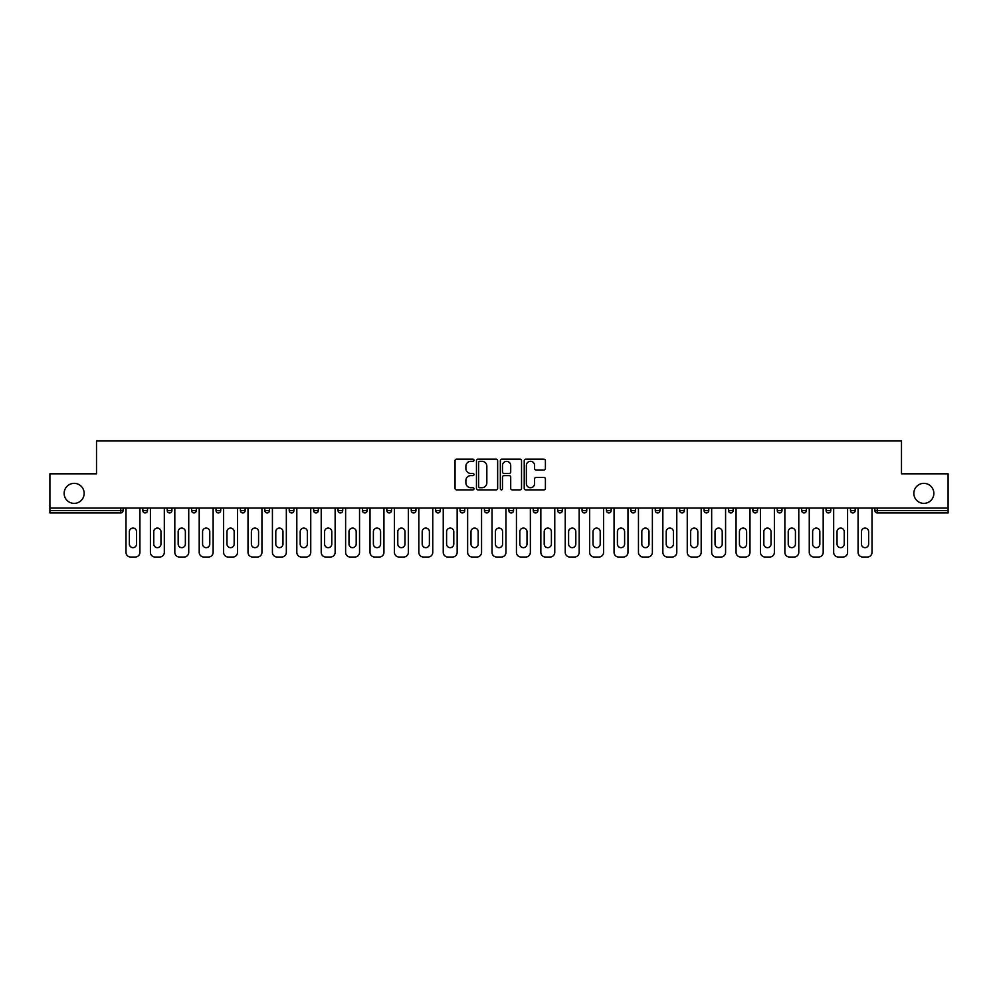 <?xml version="1.0" encoding="UTF-8"?>
<svg xmlns="http://www.w3.org/2000/svg" width="998" height="998" viewBox="0 0 998 998"><rect width="100%" height="100%" fill="white"/><g stroke="black" fill="none" stroke-linecap="round" stroke-linejoin="round"><path stroke-width="1.5" d="M84.156 493.374A10.017 10.017 0 0 1 74.151 503.379A10.017 10.017 0 0 1 64.134 493.374A10.017 10.017 0 0 1 74.151 483.356A10.017 10.017 0 0 1 84.156 493.374M933.866 493.374A10.017 10.017 0 0 1 923.849 503.379A10.017 10.017 0 0 1 913.844 493.374A10.017 10.017 0 0 1 923.849 483.356A10.017 10.017 0 0 1 933.866 493.374M473.975 460.24A1.073 1.073 0 0 0 472.902 459.167L456.585 459.167A1.534 1.534 0 0 0 455.051 460.702L455.051 488.334A1.534 1.534 0 0 0 456.585 489.868L472.902 489.868A1.073 1.073 0 0 0 473.975 488.795A1.073 1.073 0 0 0 472.902 487.723L470.782 487.723A4.915 4.915 0 0 1 465.879 482.807L465.879 480.512A4.915 4.915 0 0 1 470.782 475.597L472.902 475.597A1.073 1.073 0 0 0 473.975 474.524A1.073 1.073 0 0 0 472.902 473.439L470.782 473.439A4.915 4.915 0 0 1 465.879 468.536L465.879 466.228A4.915 4.915 0 0 1 470.782 461.313L472.902 461.313A1.073 1.073 0 0 0 473.975 460.24M543.873 469.996A1.534 1.534 0 0 0 545.407 468.449L545.407 460.702A1.534 1.534 0 0 0 543.873 459.167L525.759 459.167A1.534 1.534 0 0 0 524.224 460.702L524.224 488.334A1.534 1.534 0 0 0 525.759 489.868L543.873 489.868A1.534 1.534 0 0 0 545.407 488.334L545.407 478.978A1.534 1.534 0 0 0 543.873 477.431L536.113 477.431A1.534 1.534 0 0 0 534.579 478.978L534.579 483.618A4.104 4.104 0 0 1 530.474 487.723A4.104 4.104 0 0 1 526.37 483.618L526.37 465.417A4.104 4.104 0 0 1 530.474 461.313A4.104 4.104 0 0 1 534.579 465.417L534.579 468.449A1.534 1.534 0 0 0 536.113 469.996L543.873 469.996M49.9 508.069L49.9 473.813L96.519 473.813L96.519 440.966L901.481 440.966L901.481 473.813L948.1 473.813L948.1 508.069L49.9 508.069L49.9 510.577L120.758 510.577L120.758 508.069M497.653 460.702A1.534 1.534 0 0 0 496.118 459.167L478.005 459.167A1.534 1.534 0 0 0 476.47 460.702L476.47 488.334A1.534 1.534 0 0 0 478.005 489.868L496.118 489.868A1.534 1.534 0 0 0 497.653 488.334L497.653 460.702M501.882 459.167L519.995 459.167A1.534 1.534 0 0 1 521.53 460.702L521.53 488.334A1.534 1.534 0 0 1 519.995 489.868L512.248 489.868A1.534 1.534 0 0 1 510.702 488.334L510.702 477.131A1.534 1.534 0 0 0 509.167 475.597L504.027 475.597A1.534 1.534 0 0 0 502.493 477.131L502.493 488.795A1.073 1.073 0 0 1 501.42 489.868A1.073 1.073 0 0 1 500.347 488.795L500.347 460.702A1.534 1.534 0 0 1 501.882 459.167M120.758 512.922A2.345 2.345 0 0 0 123.103 510.577L120.758 510.577L120.758 512.922A2.345 2.345 0 0 0 123.103 510.577L123.103 508.069L123.103 510.577A2.345 2.345 0 0 1 120.758 512.922L49.9 512.922L49.9 510.577M948.1 508.069L948.1 512.922L877.242 512.922A2.345 2.345 0 0 1 874.897 510.577L874.897 508.069M142.814 510.577A2.345 2.345 0 0 0 145.159 512.922A2.345 2.345 0 0 0 147.504 510.577L147.504 508.069L147.504 510.577L142.814 510.577A2.345 2.345 0 0 0 145.159 512.922A2.345 2.345 0 0 1 142.814 510.577L142.814 508.069M167.215 508.069L167.215 510.577L167.215 508.069M171.918 508.069L171.918 510.577L171.918 508.069M196.319 508.069L196.319 510.577L191.628 510.577A2.345 2.345 0 0 0 193.974 512.922A2.345 2.345 0 0 1 191.628 510.577L191.628 508.069M216.03 508.069L216.03 510.577L216.03 508.069M220.72 508.069L220.72 510.577A2.345 2.345 0 0 1 218.375 512.922A2.345 2.345 0 0 1 216.03 510.577A2.345 2.345 0 0 0 218.375 512.922A2.345 2.345 0 0 0 220.72 510.577A2.345 2.345 0 0 1 218.375 512.922A2.345 2.345 0 0 1 216.03 510.577L220.72 510.577M240.431 510.577A2.345 2.345 0 0 0 242.776 512.922A2.345 2.345 0 0 0 245.121 510.577A2.345 2.345 0 0 1 242.776 512.922A2.345 2.345 0 0 0 245.121 510.577L245.121 508.069L245.121 510.577L240.431 510.577A2.345 2.345 0 0 0 242.776 512.922A2.345 2.345 0 0 1 240.431 510.577L240.431 508.069M269.522 508.069L269.522 510.577A2.345 2.345 0 0 1 267.177 512.922A2.345 2.345 0 0 1 264.832 510.577L264.832 508.069M293.923 508.069L293.923 510.577A2.345 2.345 0 0 1 291.578 512.922A2.345 2.345 0 0 1 289.233 510.577L289.233 508.069M318.325 508.069L318.325 510.577A2.345 2.345 0 0 1 315.979 512.922A2.345 2.345 0 0 1 313.634 510.577L313.634 508.069M342.726 508.069L342.726 510.577A2.345 2.345 0 0 1 340.38 512.922A2.345 2.345 0 0 1 338.035 510.577L338.035 508.069M362.436 508.069L362.436 510.577L362.436 508.069M367.127 508.069L367.127 510.577A2.345 2.345 0 0 1 364.781 512.922A2.345 2.345 0 0 1 362.436 510.577L367.127 510.577A2.345 2.345 0 0 1 364.781 512.922M391.54 508.069L391.54 510.577A2.345 2.345 0 0 1 389.183 512.922A2.345 2.345 0 0 1 386.837 510.577L386.837 508.069M411.251 508.069L411.251 510.577L411.251 508.069M415.941 508.069L415.941 510.577A2.345 2.345 0 0 1 413.596 512.922A2.345 2.345 0 0 1 411.251 510.577L415.941 510.577A2.345 2.345 0 0 1 413.596 512.922M440.343 508.069L440.343 510.577L435.652 510.577A2.345 2.345 0 0 0 437.997 512.922A2.345 2.345 0 0 1 435.652 510.577L435.652 508.069M464.744 508.069L464.744 510.577A2.345 2.345 0 0 1 462.398 512.922A2.345 2.345 0 0 1 460.053 510.577L460.053 508.069M486.799 512.922A2.345 2.345 0 0 0 489.145 510.577L489.145 508.069L489.145 510.577A2.345 2.345 0 0 1 486.799 512.922A2.345 2.345 0 0 1 484.454 510.577L484.454 508.069M511.201 512.922A2.345 2.345 0 0 0 513.546 510.577L513.546 508.069L513.546 510.577A2.345 2.345 0 0 1 511.201 512.922A2.345 2.345 0 0 1 508.855 510.577L508.855 508.069M537.947 508.069L537.947 510.577A2.345 2.345 0 0 1 535.602 512.922A2.345 2.345 0 0 1 533.256 510.577L533.256 508.069M562.348 508.069L562.348 510.577A2.345 2.345 0 0 1 560.003 512.922A2.345 2.345 0 0 1 557.657 510.577L557.657 508.069M586.749 508.069L586.749 510.577A2.345 2.345 0 0 1 584.404 512.922A2.345 2.345 0 0 1 582.059 510.577L582.059 508.069M606.46 508.069L606.46 510.577L606.46 508.069M611.163 508.069L611.163 510.577A2.345 2.345 0 0 1 608.817 512.922A2.345 2.345 0 0 1 606.46 510.577L611.163 510.577A2.345 2.345 0 0 1 608.817 512.922A2.345 2.345 0 0 0 611.163 510.577M630.873 508.069L630.873 510.577L630.873 508.069M635.564 508.069L635.564 510.577L635.564 508.069M655.274 508.069L655.274 510.577L655.274 508.069M659.965 508.069L659.965 510.577A2.345 2.345 0 0 1 657.62 512.922A2.345 2.345 0 0 1 655.274 510.577A2.345 2.345 0 0 0 657.62 512.922A2.345 2.345 0 0 1 655.274 510.577L659.965 510.577A2.345 2.345 0 0 1 657.62 512.922M679.675 508.069L679.675 510.577L679.675 508.069M684.366 508.069L684.366 510.577L684.366 508.069M708.767 508.069L708.767 510.577A2.345 2.345 0 0 1 706.422 512.922A2.345 2.345 0 0 1 704.077 510.577L704.077 508.069M733.168 508.069L733.168 510.577L728.478 510.577A2.345 2.345 0 0 0 730.823 512.922A2.345 2.345 0 0 1 728.478 510.577L728.478 508.069M757.569 508.069L757.569 510.577A2.345 2.345 0 0 1 755.224 512.922A2.345 2.345 0 0 1 752.879 510.577L752.879 508.069M777.28 508.069L777.28 510.577L777.28 508.069M781.97 508.069L781.97 510.577L781.97 508.069M806.372 508.069L806.372 510.577A2.345 2.345 0 0 1 804.026 512.922A2.345 2.345 0 0 1 801.681 510.577L801.681 508.069M830.785 508.069L830.785 510.577L826.082 510.577A2.345 2.345 0 0 0 828.44 512.922A2.345 2.345 0 0 1 826.082 510.577L826.082 508.069M855.186 508.069L855.186 510.577A2.345 2.345 0 0 1 852.841 512.922A2.345 2.345 0 0 1 850.496 510.577L850.496 508.069M169.56 512.922A2.345 2.345 0 0 1 167.215 510.577L171.918 510.577A2.345 2.345 0 0 1 169.56 512.922A2.345 2.345 0 0 0 171.918 510.577A2.345 2.345 0 0 1 169.56 512.922M196.319 510.577A2.345 2.345 0 0 1 193.974 512.922A2.345 2.345 0 0 0 196.319 510.577A2.345 2.345 0 0 1 193.974 512.922A2.345 2.345 0 0 1 191.628 510.577M437.997 512.922A2.345 2.345 0 0 0 440.343 510.577A2.345 2.345 0 0 1 437.997 512.922A2.345 2.345 0 0 1 435.652 510.577M560.003 512.922A2.345 2.345 0 0 0 562.348 510.577A2.345 2.345 0 0 1 560.003 512.922M633.219 512.922A2.345 2.345 0 0 1 630.873 510.577L635.564 510.577A2.345 2.345 0 0 1 633.219 512.922A2.345 2.345 0 0 0 635.564 510.577M682.021 512.922A2.345 2.345 0 0 1 679.675 510.577A2.345 2.345 0 0 0 682.021 512.922A2.345 2.345 0 0 0 684.366 510.577A2.345 2.345 0 0 1 682.021 512.922A2.345 2.345 0 0 1 679.675 510.577L684.366 510.577A2.345 2.345 0 0 1 682.021 512.922M730.823 512.922A2.345 2.345 0 0 0 733.168 510.577A2.345 2.345 0 0 1 730.823 512.922A2.345 2.345 0 0 1 728.478 510.577M779.625 512.922A2.345 2.345 0 0 1 777.28 510.577A2.345 2.345 0 0 0 779.625 512.922A2.345 2.345 0 0 0 781.97 510.577A2.345 2.345 0 0 1 779.625 512.922A2.345 2.345 0 0 1 777.28 510.577L781.97 510.577M828.44 512.922A2.345 2.345 0 0 0 830.785 510.577A2.345 2.345 0 0 1 828.44 512.922A2.345 2.345 0 0 1 826.082 510.577M877.242 508.069L877.242 512.922A2.345 2.345 0 0 1 874.897 510.577L948.1 510.577M479.689 461.313A1.073 1.073 0 0 0 478.616 462.386L478.616 486.65A1.073 1.073 0 0 0 479.689 487.723L481.922 487.723A4.915 4.915 0 0 0 486.837 482.807L486.837 466.228A4.915 4.915 0 0 0 481.922 461.313L479.689 461.313M510.702 465.505A4.104 4.104 0 0 0 506.597 461.388A4.104 4.104 0 0 0 502.493 465.505L502.493 471.904A1.534 1.534 0 0 0 504.027 473.439L509.167 473.439A1.534 1.534 0 0 0 510.702 471.904L510.702 465.505M136.564 531.697A3.593 3.593 0 0 0 132.959 528.092A3.593 3.593 0 0 0 129.366 531.697A3.593 3.593 0 0 1 132.959 528.092A3.593 3.593 0 0 1 136.564 531.697L136.564 544.047A3.593 3.593 0 0 1 132.959 547.653A3.593 3.593 0 0 1 129.366 544.047A3.593 3.593 0 0 0 132.959 547.653A3.593 3.593 0 0 0 136.564 544.047M125.998 508.069L125.998 552.343L125.998 508.069M130.688 557.034L135.229 557.034L130.688 557.034A4.691 4.691 0 0 1 125.998 552.343M139.92 508.069L139.92 552.343L139.92 508.069M129.366 544.047L129.366 531.697M135.229 557.034A4.691 4.691 0 0 0 139.92 552.343M160.965 531.697A3.593 3.593 0 0 0 157.36 528.092A3.593 3.593 0 0 0 153.767 531.697A3.593 3.593 0 0 1 157.36 528.092A3.593 3.593 0 0 1 160.965 531.697L160.965 544.047A3.593 3.593 0 0 1 157.36 547.653A3.593 3.593 0 0 1 153.767 544.047A3.593 3.593 0 0 0 157.36 547.653A3.593 3.593 0 0 0 160.965 544.047M150.399 508.069L150.399 552.343L150.399 508.069M155.102 557.034L159.63 557.034L155.102 557.034A4.691 4.691 0 0 1 150.399 552.343M164.321 508.069L164.321 552.343L164.321 508.069M185.366 531.697A3.593 3.593 0 0 0 181.773 528.092A3.593 3.593 0 0 0 178.168 531.697A3.593 3.593 0 0 1 181.773 528.092A3.593 3.593 0 0 1 185.366 531.697L185.366 544.047A3.593 3.593 0 0 1 181.773 547.653A3.593 3.593 0 0 1 178.168 544.047A3.593 3.593 0 0 0 181.773 547.653A3.593 3.593 0 0 0 185.366 544.047M174.812 508.069L174.812 552.343L174.812 508.069M179.503 557.034L184.031 557.034L179.503 557.034A4.691 4.691 0 0 1 174.812 552.343M188.734 508.069L188.734 552.343L188.734 508.069M209.767 531.697A3.593 3.593 0 0 0 206.174 528.092A3.593 3.593 0 0 0 202.569 531.697A3.593 3.593 0 0 1 206.174 528.092A3.593 3.593 0 0 1 209.767 531.697L209.767 544.047A3.593 3.593 0 0 1 206.174 547.653A3.593 3.593 0 0 1 202.569 544.047A3.593 3.593 0 0 0 206.174 547.653A3.593 3.593 0 0 0 209.767 544.047M199.213 508.069L199.213 552.343L199.213 508.069M203.904 557.034L208.432 557.034L203.904 557.034A4.691 4.691 0 0 1 199.213 552.343M213.135 508.069L213.135 552.343L213.135 508.069M234.168 531.697A3.593 3.593 0 0 0 230.575 528.092A3.593 3.593 0 0 0 226.97 531.697A3.593 3.593 0 0 1 230.575 528.092A3.593 3.593 0 0 1 234.168 531.697L234.168 544.047A3.593 3.593 0 0 1 230.575 547.653A3.593 3.593 0 0 1 226.97 544.047A3.593 3.593 0 0 0 230.575 547.653A3.593 3.593 0 0 0 234.168 544.047M223.614 508.069L223.614 552.343L223.614 508.069M228.305 557.034L232.846 557.034L228.305 557.034A4.691 4.691 0 0 1 223.614 552.343M237.536 508.069L237.536 552.343L237.536 508.069M258.569 531.697A3.593 3.593 0 0 0 254.977 528.092A3.593 3.593 0 0 0 251.371 531.697A3.593 3.593 0 0 1 254.977 528.092A3.593 3.593 0 0 1 258.569 531.697L258.569 544.047A3.593 3.593 0 0 1 254.977 547.653A3.593 3.593 0 0 1 251.371 544.047A3.593 3.593 0 0 0 254.977 547.653A3.593 3.593 0 0 0 258.569 544.047M248.015 508.069L248.015 552.343L248.015 508.069M252.706 557.034L257.247 557.034L252.706 557.034A4.691 4.691 0 0 1 248.015 552.343M261.938 508.069L261.938 552.343L261.938 508.069M153.767 544.047L153.767 531.697M159.63 557.034A4.691 4.691 0 0 0 164.321 552.343M178.168 544.047L178.168 531.697M184.031 557.034A4.691 4.691 0 0 0 188.734 552.343M202.569 544.047L202.569 531.697M208.432 557.034A4.691 4.691 0 0 0 213.135 552.343M226.97 544.047L226.97 531.697M232.846 557.034A4.691 4.691 0 0 0 237.536 552.343M251.371 544.047L251.371 531.697M257.247 557.034A4.691 4.691 0 0 0 261.938 552.343M282.97 531.697A3.593 3.593 0 0 0 279.378 528.092A3.593 3.593 0 0 0 275.785 531.697A3.593 3.593 0 0 1 279.378 528.092A3.593 3.593 0 0 1 282.97 531.697L282.97 544.047A3.593 3.593 0 0 1 279.378 547.653A3.593 3.593 0 0 1 275.785 544.047A3.593 3.593 0 0 0 279.378 547.653A3.593 3.593 0 0 0 282.97 544.047M272.417 508.069L272.417 552.343L272.417 508.069M277.107 557.034L281.648 557.034L277.107 557.034A4.691 4.691 0 0 1 272.417 552.343M286.339 508.069L286.339 552.343L286.339 508.069M275.785 544.047L275.785 531.697M281.648 557.034A4.691 4.691 0 0 0 286.339 552.343M307.372 531.697A3.593 3.593 0 0 0 303.779 528.092A3.593 3.593 0 0 0 300.186 531.697A3.593 3.593 0 0 1 303.779 528.092A3.593 3.593 0 0 1 307.372 531.697L307.372 544.047A3.593 3.593 0 0 1 303.779 547.653A3.593 3.593 0 0 1 300.186 544.047A3.593 3.593 0 0 0 303.779 547.653A3.593 3.593 0 0 0 307.372 544.047M296.818 508.069L296.818 552.343L296.818 508.069M301.508 557.034L306.049 557.034L301.508 557.034A4.691 4.691 0 0 1 296.818 552.343M310.74 508.069L310.74 552.343L310.74 508.069M300.186 544.047L300.186 531.697M306.049 557.034A4.691 4.691 0 0 0 310.74 552.343M331.785 531.697A3.593 3.593 0 0 0 328.18 528.092A3.593 3.593 0 0 0 324.587 531.697A3.593 3.593 0 0 1 328.18 528.092A3.593 3.593 0 0 1 331.785 531.697L331.785 544.047A3.593 3.593 0 0 1 328.18 547.653A3.593 3.593 0 0 1 324.587 544.047A3.593 3.593 0 0 0 328.18 547.653A3.593 3.593 0 0 0 331.785 544.047M321.219 508.069L321.219 552.343L321.219 508.069M325.909 557.034L330.45 557.034L325.909 557.034A4.691 4.691 0 0 1 321.219 552.343M335.141 508.069L335.141 552.343L335.141 508.069M324.587 544.047L324.587 531.697M330.45 557.034A4.691 4.691 0 0 0 335.141 552.343M356.186 531.697A3.593 3.593 0 0 0 352.581 528.092A3.593 3.593 0 0 0 348.988 531.697A3.593 3.593 0 0 1 352.581 528.092A3.593 3.593 0 0 1 356.186 531.697L356.186 544.047A3.593 3.593 0 0 1 352.581 547.653A3.593 3.593 0 0 1 348.988 544.047A3.593 3.593 0 0 0 352.581 547.653A3.593 3.593 0 0 0 356.186 544.047M345.62 508.069L345.62 552.343L345.62 508.069M350.323 557.034L354.851 557.034L350.323 557.034A4.691 4.691 0 0 1 345.62 552.343M359.542 508.069L359.542 552.343L359.542 508.069M348.988 544.047L348.988 531.697M354.851 557.034A4.691 4.691 0 0 0 359.542 552.343M380.587 531.697A3.593 3.593 0 0 0 376.982 528.092A3.593 3.593 0 0 0 373.389 531.697A3.593 3.593 0 0 1 376.982 528.092A3.593 3.593 0 0 1 380.587 531.697L380.587 544.047A3.593 3.593 0 0 1 376.982 547.653A3.593 3.593 0 0 1 373.389 544.047A3.593 3.593 0 0 0 376.982 547.653A3.593 3.593 0 0 0 380.587 544.047M370.021 508.069L370.021 552.343L370.021 508.069M374.724 557.034L379.252 557.034L374.724 557.034A4.691 4.691 0 0 1 370.021 552.343M383.943 508.069L383.943 552.343L383.943 508.069M373.389 544.047L373.389 531.697M379.252 557.034A4.691 4.691 0 0 0 383.943 552.343M404.988 531.697A3.593 3.593 0 0 0 401.396 528.092A3.593 3.593 0 0 0 397.79 531.697A3.593 3.593 0 0 1 401.396 528.092A3.593 3.593 0 0 1 404.988 531.697L404.988 544.047A3.593 3.593 0 0 1 401.396 547.653A3.593 3.593 0 0 1 397.79 544.047A3.593 3.593 0 0 0 401.396 547.653A3.593 3.593 0 0 0 404.988 544.047M394.435 508.069L394.435 552.343L394.435 508.069M399.125 557.034L403.654 557.034L399.125 557.034A4.691 4.691 0 0 1 394.435 552.343M408.357 508.069L408.357 552.343L408.357 508.069M397.79 544.047L397.79 531.697M403.654 557.034A4.691 4.691 0 0 0 408.357 552.343M429.389 531.697A3.593 3.593 0 0 0 425.797 528.092A3.593 3.593 0 0 0 422.191 531.697A3.593 3.593 0 0 1 425.797 528.092A3.593 3.593 0 0 1 429.389 531.697L429.389 544.047A3.593 3.593 0 0 1 425.797 547.653A3.593 3.593 0 0 1 422.191 544.047A3.593 3.593 0 0 0 425.797 547.653A3.593 3.593 0 0 0 429.389 544.047M418.836 508.069L418.836 552.343L418.836 508.069M423.526 557.034L428.055 557.034L423.526 557.034A4.691 4.691 0 0 1 418.836 552.343M432.758 508.069L432.758 552.343L432.758 508.069M422.191 544.047L422.191 531.697M428.055 557.034A4.691 4.691 0 0 0 432.758 552.343M453.791 531.697A3.593 3.593 0 0 0 450.198 528.092A3.593 3.593 0 0 0 446.593 531.697A3.593 3.593 0 0 1 450.198 528.092A3.593 3.593 0 0 1 453.791 531.697L453.791 544.047A3.593 3.593 0 0 1 450.198 547.653A3.593 3.593 0 0 1 446.593 544.047A3.593 3.593 0 0 0 450.198 547.653A3.593 3.593 0 0 0 453.791 544.047M443.237 508.069L443.237 552.343L443.237 508.069M447.927 557.034L452.468 557.034L447.927 557.034A4.691 4.691 0 0 1 443.237 552.343M457.159 508.069L457.159 552.343L457.159 508.069M446.593 544.047L446.593 531.697M452.468 557.034A4.691 4.691 0 0 0 457.159 552.343M478.192 531.697A3.593 3.593 0 0 0 474.599 528.092A3.593 3.593 0 0 0 470.994 531.697A3.593 3.593 0 0 1 474.599 528.092A3.593 3.593 0 0 1 478.192 531.697L478.192 544.047A3.593 3.593 0 0 1 474.599 547.653A3.593 3.593 0 0 1 470.994 544.047A3.593 3.593 0 0 0 474.599 547.653A3.593 3.593 0 0 0 478.192 544.047M467.638 508.069L467.638 552.343L467.638 508.069M472.328 557.034L476.869 557.034L472.328 557.034A4.691 4.691 0 0 1 467.638 552.343M481.56 508.069L481.56 552.343L481.56 508.069M470.994 544.047L470.994 531.697M476.869 557.034A4.691 4.691 0 0 0 481.56 552.343M502.593 531.697A3.593 3.593 0 0 0 499 528.092A3.593 3.593 0 0 0 495.407 531.697A3.593 3.593 0 0 1 499 528.092A3.593 3.593 0 0 1 502.593 531.697L502.593 544.047A3.593 3.593 0 0 1 499 547.653A3.593 3.593 0 0 1 495.407 544.047A3.593 3.593 0 0 0 499 547.653A3.593 3.593 0 0 0 502.593 544.047M492.039 508.069L492.039 552.343L492.039 508.069M496.73 557.034L501.27 557.034L496.73 557.034A4.691 4.691 0 0 1 492.039 552.343M505.961 508.069L505.961 552.343L505.961 508.069M495.407 544.047L495.407 531.697M501.27 557.034A4.691 4.691 0 0 0 505.961 552.343M527.006 531.697A3.593 3.593 0 0 0 523.401 528.092A3.593 3.593 0 0 0 519.808 531.697A3.593 3.593 0 0 1 523.401 528.092A3.593 3.593 0 0 1 527.006 531.697L527.006 544.047A3.593 3.593 0 0 1 523.401 547.653A3.593 3.593 0 0 1 519.808 544.047A3.593 3.593 0 0 0 523.401 547.653A3.593 3.593 0 0 0 527.006 544.047M516.44 508.069L516.44 552.343L516.44 508.069M521.131 557.034L525.672 557.034L521.131 557.034A4.691 4.691 0 0 1 516.44 552.343M530.362 508.069L530.362 552.343L530.362 508.069M519.808 544.047L519.808 531.697M525.672 557.034A4.691 4.691 0 0 0 530.362 552.343M551.407 531.697A3.593 3.593 0 0 0 547.802 528.092A3.593 3.593 0 0 0 544.209 531.697A3.593 3.593 0 0 1 547.802 528.092A3.593 3.593 0 0 1 551.407 531.697L551.407 544.047A3.593 3.593 0 0 1 547.802 547.653A3.593 3.593 0 0 1 544.209 544.047A3.593 3.593 0 0 0 547.802 547.653A3.593 3.593 0 0 0 551.407 544.047M540.841 508.069L540.841 552.343L540.841 508.069M545.532 557.034L550.073 557.034L545.532 557.034A4.691 4.691 0 0 1 540.841 552.343M554.763 508.069L554.763 552.343L554.763 508.069M544.209 544.047L544.209 531.697M550.073 557.034A4.691 4.691 0 0 0 554.763 552.343M575.809 531.697A3.593 3.593 0 0 0 572.203 528.092A3.593 3.593 0 0 0 568.611 531.697A3.593 3.593 0 0 1 572.203 528.092A3.593 3.593 0 0 1 575.809 531.697L575.809 544.047A3.593 3.593 0 0 1 572.203 547.653A3.593 3.593 0 0 1 568.611 544.047A3.593 3.593 0 0 0 572.203 547.653A3.593 3.593 0 0 0 575.809 544.047M565.242 508.069L565.242 552.343L565.242 508.069M569.945 557.034L574.474 557.034L569.945 557.034A4.691 4.691 0 0 1 565.242 552.343M579.164 508.069L579.164 552.343L579.164 508.069M568.611 544.047L568.611 531.697M574.474 557.034A4.691 4.691 0 0 0 579.164 552.343M600.21 531.697A3.593 3.593 0 0 0 596.604 528.092A3.593 3.593 0 0 0 593.012 531.697A3.593 3.593 0 0 1 596.604 528.092A3.593 3.593 0 0 1 600.21 531.697L600.21 544.047A3.593 3.593 0 0 1 596.604 547.653A3.593 3.593 0 0 1 593.012 544.047A3.593 3.593 0 0 0 596.604 547.653A3.593 3.593 0 0 0 600.21 544.047M589.643 508.069L589.643 552.343L589.643 508.069M594.346 557.034L598.875 557.034L594.346 557.034A4.691 4.691 0 0 1 589.643 552.343M603.565 508.069L603.565 552.343L603.565 508.069M593.012 544.047L593.012 531.697M598.875 557.034A4.691 4.691 0 0 0 603.565 552.343M624.611 531.697A3.593 3.593 0 0 0 621.018 528.092A3.593 3.593 0 0 0 617.413 531.697A3.593 3.593 0 0 1 621.018 528.092A3.593 3.593 0 0 1 624.611 531.697L624.611 544.047A3.593 3.593 0 0 1 621.018 547.653A3.593 3.593 0 0 1 617.413 544.047A3.593 3.593 0 0 0 621.018 547.653A3.593 3.593 0 0 0 624.611 544.047M614.057 508.069L614.057 552.343L614.057 508.069M618.748 557.034L623.276 557.034L618.748 557.034A4.691 4.691 0 0 1 614.057 552.343M627.979 508.069L627.979 552.343L627.979 508.069M617.413 544.047L617.413 531.697M623.276 557.034A4.691 4.691 0 0 0 627.979 552.343M649.012 531.697A3.593 3.593 0 0 0 645.419 528.092A3.593 3.593 0 0 0 641.814 531.697A3.593 3.593 0 0 1 645.419 528.092A3.593 3.593 0 0 1 649.012 531.697L649.012 544.047A3.593 3.593 0 0 1 645.419 547.653A3.593 3.593 0 0 1 641.814 544.047A3.593 3.593 0 0 0 645.419 547.653A3.593 3.593 0 0 0 649.012 544.047M638.458 508.069L638.458 552.343L638.458 508.069M643.149 557.034L647.677 557.034L643.149 557.034A4.691 4.691 0 0 1 638.458 552.343M652.38 508.069L652.38 552.343L652.38 508.069M641.814 544.047L641.814 531.697M647.677 557.034A4.691 4.691 0 0 0 652.38 552.343M673.413 531.697A3.593 3.593 0 0 0 669.82 528.092A3.593 3.593 0 0 0 666.215 531.697A3.593 3.593 0 0 1 669.82 528.092A3.593 3.593 0 0 1 673.413 531.697L673.413 544.047A3.593 3.593 0 0 1 669.82 547.653A3.593 3.593 0 0 1 666.215 544.047A3.593 3.593 0 0 0 669.82 547.653A3.593 3.593 0 0 0 673.413 544.047M662.859 508.069L662.859 552.343L662.859 508.069M667.55 557.034L672.091 557.034L667.55 557.034A4.691 4.691 0 0 1 662.859 552.343M676.781 508.069L676.781 552.343L676.781 508.069M666.215 544.047L666.215 531.697M672.091 557.034A4.691 4.691 0 0 0 676.781 552.343M697.814 531.697A3.593 3.593 0 0 0 694.221 528.092A3.593 3.593 0 0 0 690.628 531.697A3.593 3.593 0 0 1 694.221 528.092A3.593 3.593 0 0 1 697.814 531.697L697.814 544.047A3.593 3.593 0 0 1 694.221 547.653A3.593 3.593 0 0 1 690.628 544.047A3.593 3.593 0 0 0 694.221 547.653A3.593 3.593 0 0 0 697.814 544.047M687.26 508.069L687.26 552.343L687.26 508.069M691.951 557.034L696.492 557.034L691.951 557.034A4.691 4.691 0 0 1 687.26 552.343M701.182 508.069L701.182 552.343L701.182 508.069M690.628 544.047L690.628 531.697M696.492 557.034A4.691 4.691 0 0 0 701.182 552.343M722.215 531.697A3.593 3.593 0 0 0 718.622 528.092A3.593 3.593 0 0 0 715.03 531.697A3.593 3.593 0 0 1 718.622 528.092A3.593 3.593 0 0 1 722.215 531.697L722.215 544.047A3.593 3.593 0 0 1 718.622 547.653A3.593 3.593 0 0 1 715.03 544.047A3.593 3.593 0 0 0 718.622 547.653A3.593 3.593 0 0 0 722.215 544.047M711.661 508.069L711.661 552.343L711.661 508.069M716.352 557.034L720.893 557.034L716.352 557.034A4.691 4.691 0 0 1 711.661 552.343M725.583 508.069L725.583 552.343L725.583 508.069M715.03 544.047L715.03 531.697M720.893 557.034A4.691 4.691 0 0 0 725.583 552.343M746.629 531.697A3.593 3.593 0 0 0 743.023 528.092A3.593 3.593 0 0 0 739.431 531.697A3.593 3.593 0 0 1 743.023 528.092A3.593 3.593 0 0 1 746.629 531.697L746.629 544.047A3.593 3.593 0 0 1 743.023 547.653A3.593 3.593 0 0 1 739.431 544.047A3.593 3.593 0 0 0 743.023 547.653A3.593 3.593 0 0 0 746.629 544.047M736.062 508.069L736.062 552.343L736.062 508.069M740.753 557.034L745.294 557.034L740.753 557.034A4.691 4.691 0 0 1 736.062 552.343M749.985 508.069L749.985 552.343L749.985 508.069M739.431 544.047L739.431 531.697M745.294 557.034A4.691 4.691 0 0 0 749.985 552.343M771.03 531.697A3.593 3.593 0 0 0 767.425 528.092A3.593 3.593 0 0 0 763.832 531.697A3.593 3.593 0 0 1 767.425 528.092A3.593 3.593 0 0 1 771.03 531.697L771.03 544.047A3.593 3.593 0 0 1 767.425 547.653A3.593 3.593 0 0 1 763.832 544.047A3.593 3.593 0 0 0 767.425 547.653A3.593 3.593 0 0 0 771.03 544.047M760.464 508.069L760.464 552.343L760.464 508.069M765.154 557.034L769.695 557.034L765.154 557.034A4.691 4.691 0 0 1 760.464 552.343M774.386 508.069L774.386 552.343L774.386 508.069M763.832 544.047L763.832 531.697M769.695 557.034A4.691 4.691 0 0 0 774.386 552.343M795.431 531.697A3.593 3.593 0 0 0 791.826 528.092A3.593 3.593 0 0 0 788.233 531.697A3.593 3.593 0 0 1 791.826 528.092A3.593 3.593 0 0 1 795.431 531.697L795.431 544.047A3.593 3.593 0 0 1 791.826 547.653A3.593 3.593 0 0 1 788.233 544.047A3.593 3.593 0 0 0 791.826 547.653A3.593 3.593 0 0 0 795.431 544.047M784.865 508.069L784.865 552.343L784.865 508.069M789.568 557.034L794.096 557.034L789.568 557.034A4.691 4.691 0 0 1 784.865 552.343M798.787 508.069L798.787 552.343L798.787 508.069M788.233 544.047L788.233 531.697M794.096 557.034A4.691 4.691 0 0 0 798.787 552.343M819.832 531.697A3.593 3.593 0 0 0 816.227 528.092A3.593 3.593 0 0 0 812.634 531.697A3.593 3.593 0 0 1 816.227 528.092A3.593 3.593 0 0 1 819.832 531.697L819.832 544.047A3.593 3.593 0 0 1 816.227 547.653A3.593 3.593 0 0 1 812.634 544.047A3.593 3.593 0 0 0 816.227 547.653A3.593 3.593 0 0 0 819.832 544.047M809.266 508.069L809.266 552.343L809.266 508.069M813.969 557.034L818.497 557.034L813.969 557.034A4.691 4.691 0 0 1 809.266 552.343M823.188 508.069L823.188 552.343L823.188 508.069M812.634 544.047L812.634 531.697M818.497 557.034A4.691 4.691 0 0 0 823.188 552.343M844.233 531.697A3.593 3.593 0 0 0 840.64 528.092A3.593 3.593 0 0 0 837.035 531.697A3.593 3.593 0 0 1 840.64 528.092A3.593 3.593 0 0 1 844.233 531.697L844.233 544.047A3.593 3.593 0 0 1 840.64 547.653A3.593 3.593 0 0 1 837.035 544.047A3.593 3.593 0 0 0 840.64 547.653A3.593 3.593 0 0 0 844.233 544.047M833.679 508.069L833.679 552.343L833.679 508.069M838.37 557.034L842.898 557.034L838.37 557.034A4.691 4.691 0 0 1 833.679 552.343M847.601 508.069L847.601 552.343L847.601 508.069M837.035 544.047L837.035 531.697M842.898 557.034A4.691 4.691 0 0 0 847.601 552.343M868.634 531.697A3.593 3.593 0 0 0 865.041 528.092A3.593 3.593 0 0 0 861.436 531.697A3.593 3.593 0 0 1 865.041 528.092A3.593 3.593 0 0 1 868.634 531.697L868.634 544.047A3.593 3.593 0 0 1 865.041 547.653A3.593 3.593 0 0 1 861.436 544.047A3.593 3.593 0 0 0 865.041 547.653A3.593 3.593 0 0 0 868.634 544.047M858.08 508.069L858.08 552.343L858.08 508.069M862.771 557.034L867.312 557.034L862.771 557.034A4.691 4.691 0 0 1 858.08 552.343M872.003 508.069L872.003 552.343L872.003 508.069M861.436 544.047L861.436 531.697M867.312 557.034A4.691 4.691 0 0 0 872.003 552.343M145.159 512.922A2.345 2.345 0 0 0 147.504 510.577M267.177 512.922A2.345 2.345 0 0 0 269.522 510.577L264.832 510.577M291.578 512.922A2.345 2.345 0 0 0 293.923 510.577L289.233 510.577M315.979 512.922A2.345 2.345 0 0 0 318.325 510.577L313.634 510.577M340.38 512.922A2.345 2.345 0 0 0 342.726 510.577L338.035 510.577M389.183 512.922A2.345 2.345 0 0 0 391.54 510.577L386.837 510.577M462.398 512.922A2.345 2.345 0 0 0 464.744 510.577L460.053 510.577M489.145 510.577L484.454 510.577M513.546 510.577L508.855 510.577M535.602 512.922A2.345 2.345 0 0 0 537.947 510.577L533.256 510.577M562.348 510.577L557.657 510.577M584.404 512.922A2.345 2.345 0 0 0 586.749 510.577L582.059 510.577M706.422 512.922A2.345 2.345 0 0 0 708.767 510.577L704.077 510.577M755.224 512.922A2.345 2.345 0 0 0 757.569 510.577L752.879 510.577M804.026 512.922A2.345 2.345 0 0 0 806.372 510.577L801.681 510.577M852.841 512.922A2.345 2.345 0 0 0 855.186 510.577L850.496 510.577M877.242 512.922A2.345 2.345 0 0 1 874.897 510.577"/></g></svg>
